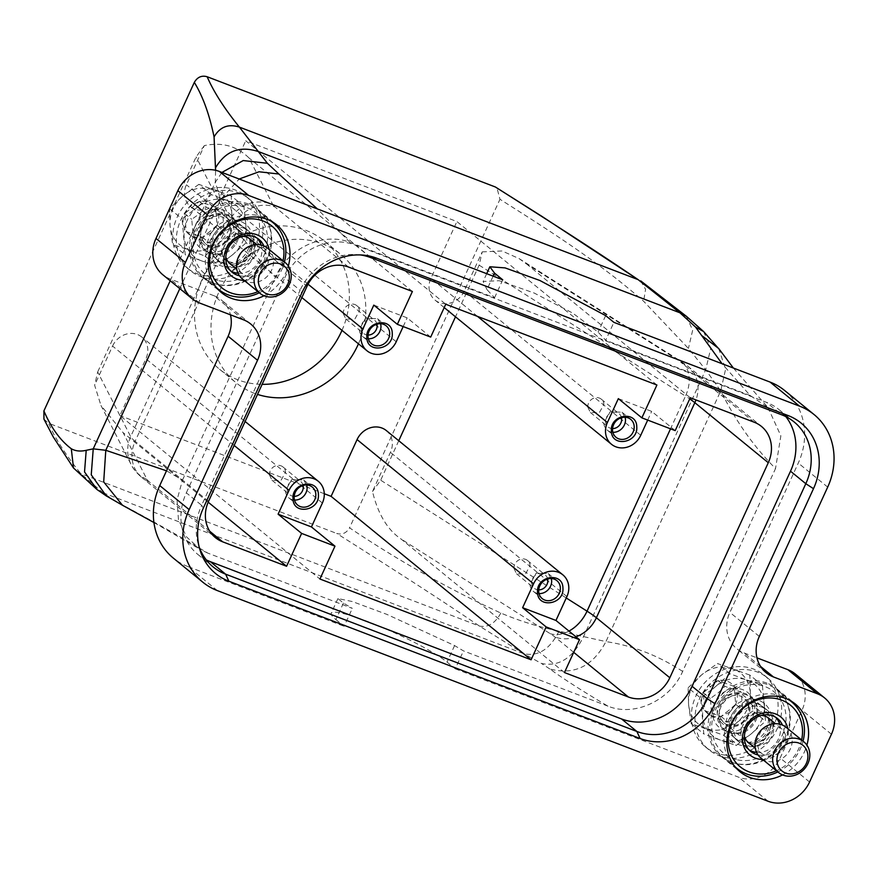 <?xml version="1.0" encoding="UTF-8"?>
<svg xmlns="http://www.w3.org/2000/svg" width="878" height="878" viewBox="0 0 878 878"><rect width="100%" height="100%" fill="white"/><g stroke="black" fill="none" stroke-linecap="round" stroke-linejoin="round"><path stroke-width="0.66" stroke-dasharray="4.39 3.29" d="M341.992 330.358A82.817 73.598 129.3 0 0 324.344 240.967A82.817 73.598 129.3 0 0 268.635 226.831A82.817 73.598 129.3 0 0 199.218 286.645A82.817 73.598 129.3 0 0 219.533 369.232A82.817 73.598 129.3 0 0 262.116 384.344M358.465 343.814A82.817 73.598 129.3 0 0 340.818 254.433A82.817 73.598 129.3 0 0 285.109 240.287A82.817 73.598 129.3 0 0 215.692 300.111A82.817 73.598 129.3 0 0 235.995 382.687A82.817 73.598 129.3 0 0 257.517 394.398M682.656 671.407C658.27 655.548 632.698 645.615 605.952 641.598C592.902 666.27 574.201 675.401 549.847 668.981C564.324 679.473 583.694 691.864 607.96 706.153C634.487 717.139 670.243 700.348 682.656 671.407L775.526 468.545C753.851 446.77 735.588 420.88 720.739 390.886L705.692 369.792L688.418 348.445L643.596 301.209C597.929 261.446 552.273 232.451 499.977 199.273L496.915 187.76M718.676 348.489L725.579 369.199L720.739 390.886L605.952 641.598L558.979 631.15C539.004 627.035 519.622 620.998 500.822 613.042C449.558 589.511 399.128 561.108 349.554 527.832L499.977 199.273M703.629 331.566L710.785 348.204L705.692 369.792L583.629 636.407C572.994 657.984 558.946 667.017 541.496 663.483L523.848 653.737L479.487 626.102C435.861 596.338 390.238 567.407 336.735 533.451C342.146 534.998 346.426 533.122 349.554 527.832M607.96 706.153L463.474 650.894L454.584 645.582L386.978 614.424L352.341 601.551L337.942 598.555L343.441 603.076L352.33 608.377L207.834 553.118C185.291 539.465 158.15 524.1 126.421 507.023L113.361 499.725L102.978 492.756L80.776 473.593C65.784 455.045 55.029 438.243 48.52 423.218L336.735 533.451M43.944 419.124L48.52 423.218M493.118 276.142L486.961 289.597L494.544 297.752L350.059 242.482C323.62 231.507 287.841 248.233 275.363 277.239C254.005 255.86 235.732 229.981 220.576 199.58L215.308 182.229L221.947 172.428M170.189 280.762L215.308 182.229L215.582 170.288M549.847 668.981L541.496 663.483M113.361 499.725L107.193 496.52M179.814 288.632L220.576 199.58L239.178 179.013M343.441 603.076L335.89 619.572A66.256 8.582 -155.4 0 1 331.215 613.25A66.256 8.582 -155.4 0 1 381.206 626.947A66.256 8.582 -155.4 0 1 447.034 662.078L455.265 668.816L463.474 650.894M126.421 507.023L122.229 505.113M207.834 553.118L200.414 549.518L186.586 536.952L178.464 519.71L177.038 499.944L182.492 480.101L166.502 470.806M350.059 242.482L317.408 208.942M335.89 619.572L344.121 626.299L352.33 608.377M455.265 668.816L738.694 777.217A33.134 29.435 -50.7 0 0 780.147 757.977L802.031 710.192A33.134 29.435 -50.7 0 0 795.205 673.909M217.371 590.609L187.958 566.573L344.121 626.299M182.492 480.101L275.363 277.239M187.958 566.573A66.256 58.881 -50.7 0 1 173.383 558.145M243.415 319.779L214.002 295.743A33.134 29.435 -50.7 0 1 221.289 299.958A33.134 29.435 -50.7 0 1 230.464 314.829M214.002 295.743L170.102 278.952A33.134 29.435 -50.7 0 1 162.803 274.737M486.961 289.597L483.119 281.465L499.209 280.708L534.12 293.011L572.632 313.04L598.105 332.103L605.688 340.258L613.898 322.347M502.754 279.83L494.544 297.752M784.636 390.501A66.256 58.881 -50.7 0 1 798.278 463.068L729.903 612.405A33.134 29.435 -50.7 0 0 736.73 648.688A33.134 29.435 -50.7 0 0 744.017 652.903L756.968 657.852M656.909 385.003L456.9 221.552L245.719 140.776L445.739 304.238M430.692 337.086L407.162 317.858L373.819 305.105M403.178 326.561L407.162 317.858M396.219 341.751L219.741 197.528L245.719 140.776M219.741 197.528A19.876 17.659 -50.7 0 1 190.493 206.539A19.876 17.659 -50.7 0 1 186.399 184.775L204.333 145.605C221.882 141.896 236.753 146 248.957 157.919L272.817 204.673A33.134 32.42 153 0 0 229.125 221.552L130.668 436.607A33.134 32.42 153 0 0 131.173 464.649A33.134 32.42 153 0 0 147.01 479.454L123.15 432.7L100.959 405.438L131.173 464.649C133.083 468.764 136.672 473.077 141.951 477.588A33.134 29.435 -50.7 0 1 135.124 441.316A66.256 8.582 -155.4 0 1 130.668 436.607L97.677 371.965L94.626 385.233L100.959 405.438M234.152 445.431L112.56 346.064L94.626 385.233M208.185 502.194L123.15 432.7M112.56 346.064A19.876 17.659 -50.7 0 1 141.808 337.053A19.876 17.659 -50.7 0 1 145.902 358.817L119.913 415.568L319.932 579.019M386.331 430.571A19.876 17.659 -50.7 0 1 390.425 452.346L372.491 491.515C378.012 514.08 387.516 529.906 401.016 538.982L564.455 672.548M640.742 435.279L464.264 291.057L482.198 251.887L479.147 265.156L455.495 316.804M398.755 440.734L380.69 480.211L372.491 491.515M482.198 251.887L502.04 250.965L519.085 258.593L526.822 264.19L676.06 358.904A33.134 4.291 -155.4 0 1 680.724 362.186A33.134 29.435 -50.7 0 1 688.023 366.4A33.134 29.435 -50.7 0 1 695.969 399.94M690.262 397.756L526.822 264.19M675.215 430.615L651.685 411.387L618.342 398.634M647.701 420.09L651.685 411.387M464.264 291.057A19.876 17.659 -50.7 0 1 435.016 300.067A19.876 17.659 -50.7 0 1 430.922 278.304L456.9 221.552M380.646 323.719L377.474 318.703L365.577 318.231L359.311 329.437A11.59 10.306 129.3 0 0 362.801 336.658A11.59 10.306 129.3 0 0 368.343 338.765M306.795 485.007L303.634 479.992L291.726 479.52L285.471 490.725A11.59 10.306 129.3 0 0 288.961 497.947A11.59 10.306 129.3 0 0 294.503 500.054M551.318 578.536L548.146 573.521L536.249 573.049L529.983 584.243A11.59 10.306 129.3 0 0 533.484 591.476A11.59 10.306 129.3 0 0 539.026 593.583M625.158 417.248L621.997 412.232L610.089 411.76L603.834 422.955A11.59 10.306 129.3 0 0 607.324 430.187A11.59 10.306 129.3 0 0 612.866 432.294M376.947 324.169A8.615 7.65 129.3 0 0 374.533 320.152A8.615 7.65 129.3 0 0 365.687 319.79A8.615 7.65 129.3 0 0 361.034 328.12A8.615 7.65 129.3 0 0 363.635 333.486A8.615 7.65 129.3 0 0 368.047 335.056M303.108 485.457A8.615 7.65 129.3 0 0 300.682 481.44A8.615 7.65 129.3 0 0 291.847 481.078A8.615 7.65 129.3 0 0 287.194 489.408A8.615 7.65 129.3 0 0 289.784 494.775A8.615 7.65 129.3 0 0 294.207 496.344M547.631 578.986A8.615 7.65 129.3 0 0 545.205 574.969A8.615 7.65 129.3 0 0 536.37 574.607A8.615 7.65 129.3 0 0 531.717 582.937A8.615 7.65 129.3 0 0 534.307 588.304A8.615 7.65 129.3 0 0 538.73 589.873M621.47 417.698A8.615 7.65 129.3 0 0 619.056 413.681A8.615 7.65 129.3 0 0 610.21 413.318A8.615 7.65 129.3 0 0 605.557 421.649A8.615 7.65 129.3 0 0 608.147 427.015A8.615 7.65 129.3 0 0 612.57 428.585M343.265 313.6L345.866 318.966L354.701 319.329L359.354 310.999A8.615 7.65 129.3 0 0 356.764 305.632A8.615 7.65 129.3 0 0 347.918 305.27A8.615 7.65 129.3 0 0 343.265 313.6M269.425 474.888L272.026 480.255L280.861 480.617L285.515 472.287A8.615 7.65 129.3 0 0 282.925 466.92A8.615 7.65 129.3 0 0 274.079 466.558A8.615 7.65 129.3 0 0 269.425 474.888M412.397 291.474L248.957 157.919M513.948 568.417L516.538 573.784L525.384 574.135L530.038 565.816A8.615 7.65 129.3 0 0 527.448 560.449A8.615 7.65 129.3 0 0 518.602 560.087A8.615 7.65 129.3 0 0 513.948 568.417M587.788 407.129L590.389 412.495L599.224 412.847L603.877 404.528A8.615 7.65 129.3 0 0 601.287 399.161A8.615 7.65 129.3 0 0 592.441 398.799A8.615 7.65 129.3 0 0 587.788 407.129M248.364 203.981A43.735 38.862 129.3 0 0 196.584 223.901A43.735 38.862 129.3 0 0 202.631 277.261A43.735 38.862 129.3 0 0 212.256 282.826A43.735 38.862 129.3 0 0 264.037 262.917A43.735 38.862 129.3 0 0 257.978 209.546A43.735 38.862 129.3 0 0 248.364 203.981M264.004 295.754A43.735 38.862 129.3 0 0 288.324 266.001M360.287 254.927A56.324 50.046 129.3 0 0 357.664 254.631A56.324 50.046 129.3 0 0 300.089 290.267L301.812 292.978M206.286 559.89A56.324 50.046 -50.7 0 1 197.934 554.501A56.324 50.046 -50.7 0 1 186.334 492.821L201.633 505.322L300.089 290.267L284.79 277.777A56.324 50.046 -50.7 0 1 355.272 245.061L766.516 402.354L781.815 414.855M203.356 508.033L201.633 505.322A56.324 50.046 129.3 0 0 198.285 544.217A56.324 50.046 129.3 0 0 199.097 546.731M766.933 683.117A43.735 38.862 129.3 0 0 715.153 703.037A43.735 38.862 129.3 0 0 721.211 756.408A43.735 38.862 129.3 0 0 730.836 761.972A43.735 38.862 129.3 0 0 782.616 742.053A43.735 38.862 129.3 0 0 776.558 688.681A43.735 38.862 129.3 0 0 766.933 683.117M782.583 774.901A43.735 38.862 129.3 0 0 806.904 745.137M219.05 280.751A39.751 35.329 129.3 0 0 231.133 281.092A39.751 35.329 129.3 0 0 267.461 238.179A39.751 35.329 129.3 0 0 229.487 205.726A39.751 35.329 129.3 0 0 193.522 242.372A39.751 35.329 129.3 0 0 219.05 280.751M186.334 492.821L284.79 277.777M737.63 759.887A39.751 35.329 129.3 0 0 749.713 760.227A39.751 35.329 129.3 0 0 786.04 717.326A39.751 35.329 129.3 0 0 748.067 684.862A39.751 35.329 129.3 0 0 712.102 721.507A39.751 35.329 129.3 0 0 737.63 759.887M219.291 284.823A43.066 38.27 129.3 0 0 232.374 285.185A43.066 38.27 129.3 0 0 269.151 254.368A43.066 38.27 129.3 0 0 258.736 211.016A43.066 38.27 129.3 0 0 230.596 203.542A43.066 38.27 129.3 0 0 193.818 234.36A43.066 38.27 129.3 0 0 204.234 277.711A43.066 38.27 129.3 0 0 219.291 284.823M737.871 763.959A43.066 38.27 129.3 0 0 750.953 764.332A43.066 38.27 129.3 0 0 787.731 733.514A43.066 38.27 129.3 0 0 777.315 690.163A43.066 38.27 129.3 0 0 749.175 682.678A43.066 38.27 129.3 0 0 712.398 713.507A43.066 38.27 129.3 0 0 722.813 756.858A43.066 38.27 129.3 0 0 737.871 763.959M270.698 220.927A43.066 38.27 129.3 0 0 244.71 215.077A43.066 38.27 129.3 0 0 208.459 244.49A43.066 38.27 129.3 0 0 216.328 287.457M259.317 292.78A43.066 38.27 129.3 0 0 284.472 261.995M789.278 700.073A43.066 38.27 129.3 0 0 763.289 694.224A43.066 38.27 129.3 0 0 727.039 723.637A43.066 38.27 129.3 0 0 734.908 766.604M777.897 771.916A43.066 38.27 129.3 0 0 803.052 741.142M283.045 260.832A39.751 35.329 -50.7 0 1 257.891 291.617M801.625 739.978A39.751 35.329 -50.7 0 1 776.47 770.752M244.073 280.323A24.518 21.785 129.3 0 0 247.289 280.104A24.518 21.785 129.3 0 0 269.228 249.539M785.854 416.633A56.324 50.046 129.3 0 0 778.907 409.521A56.324 50.046 129.3 0 0 766.516 402.354M762.653 759.47A24.518 21.785 129.3 0 0 765.868 759.24A24.518 21.785 129.3 0 0 787.807 728.685M239.485 275.791A21.204 18.844 129.3 0 0 246.038 275.999A21.204 18.844 129.3 0 0 263.872 245.939M758.054 754.937A21.204 18.844 129.3 0 0 764.617 755.146A21.204 18.844 129.3 0 0 782.452 725.085M257.155 238.168A21.204 18.844 129.3 0 0 255.487 236.599A21.204 18.844 129.3 0 0 241.637 232.922A21.204 18.844 129.3 0 0 223.528 248.09A21.204 18.844 129.3 0 0 228.653 269.436A21.204 18.844 129.3 0 0 230.519 270.764M238.015 273.223A21.204 18.844 129.3 0 0 242.515 273.113A21.204 18.844 129.3 0 0 261.062 245.017M775.735 717.304A21.204 18.844 129.3 0 0 774.067 715.746A21.204 18.844 129.3 0 0 760.216 712.058A21.204 18.844 129.3 0 0 742.108 727.236A21.204 18.844 129.3 0 0 747.233 748.583A21.204 18.844 129.3 0 0 749.099 749.9M756.595 752.369A21.204 18.844 129.3 0 0 761.094 752.259A21.204 18.844 129.3 0 0 779.642 724.152M242.767 236.292A15.903 14.136 129.3 0 0 239.859 236.412A15.903 14.136 129.3 0 0 225.822 257.034M230.124 263.795A15.903 14.136 129.3 0 0 240.517 266.55A15.903 14.136 129.3 0 0 253.522 256.585A15.903 14.136 129.3 0 0 252.173 241.121A15.903 14.136 129.3 0 0 250.252 239.167M761.347 715.427A15.903 14.136 129.3 0 0 758.438 715.548A15.903 14.136 129.3 0 0 744.401 736.17M748.704 742.931A15.903 14.136 129.3 0 0 759.097 745.696A15.903 14.136 129.3 0 0 772.102 735.72A15.903 14.136 129.3 0 0 770.752 720.256A15.903 14.136 129.3 0 0 768.832 718.314M240.594 271.96A15.903 14.136 -50.7 0 1 242.657 251.503A15.903 14.136 -50.7 0 1 262.632 249.286A15.903 14.136 -50.7 0 1 264.552 251.24A15.903 14.136 -50.7 0 1 262.489 271.686A15.903 14.136 -50.7 0 1 242.504 273.914A15.903 14.136 -50.7 0 1 240.594 271.96M761.083 753.05A15.903 14.136 -50.7 0 0 781.069 750.833A15.903 14.136 -50.7 0 0 783.132 730.375L781.211 728.422L771.246 725.612L761.226 730.65L756.364 740.922L759.174 751.096A15.903 14.136 -50.7 0 0 761.083 753.05L755.321 748.341M238.926 224.592A20.874 18.548 129.3 0 0 214.21 234.097A20.874 18.548 129.3 0 0 217.096 259.57A20.874 18.548 129.3 0 0 221.695 262.226A20.874 18.548 129.3 0 0 246.411 252.721A20.874 18.548 129.3 0 0 243.513 227.248A20.874 18.548 129.3 0 0 238.926 224.592M228.335 215.933A20.874 18.548 129.3 0 0 203.619 225.437A20.874 18.548 129.3 0 0 206.517 250.91A20.874 18.548 129.3 0 0 211.104 253.566A20.874 18.548 129.3 0 0 235.82 244.062A20.874 18.548 129.3 0 0 232.922 218.589A20.874 18.548 129.3 0 0 228.335 215.933M757.505 703.728A20.874 18.548 129.3 0 0 732.79 713.232A20.874 18.548 129.3 0 0 735.676 738.705A20.874 18.548 129.3 0 0 740.275 741.361A20.874 18.548 129.3 0 0 764.979 731.857A20.874 18.548 129.3 0 0 762.093 706.384A20.874 18.548 129.3 0 0 757.505 703.728M746.915 695.08A20.874 18.548 129.3 0 0 722.199 704.584A20.874 18.548 129.3 0 0 725.085 730.057A20.874 18.548 129.3 0 0 729.684 732.713A20.874 18.548 129.3 0 0 754.4 723.198A20.874 18.548 129.3 0 0 751.502 697.736A20.874 18.548 129.3 0 0 746.915 695.08M228.126 200.832A33.134 29.435 -50.7 0 1 245.862 224.548C246.498 236.05 242.328 245.906 233.35 254.126L246.927 242.087L245.862 224.548L243.832 206.22L228.126 200.832A33.134 29.435 -50.7 0 0 197.276 207.186L211.433 194.642L228.126 200.832M233.35 254.126A33.134 29.435 -50.7 0 1 232.758 254.62A33.134 29.435 -50.7 0 1 201.907 260.986L217.612 266.374L233.35 254.126M201.907 260.986A33.134 29.435 -50.7 0 1 184.161 237.269A33.134 29.435 -50.7 0 1 196.672 207.691L182.13 218.929L185.214 254.796L201.907 260.986M196.672 207.691A33.134 29.435 -50.7 0 1 197.276 207.186L196.672 207.68M243.832 206.22L231.254 195.937L231.748 213.014L234.338 231.803L246.927 242.087M231.254 195.937L198.856 184.358L211.433 194.642M169.608 208.701L182.13 218.929M198.856 184.358L183.151 195.651A33.134 29.435 -50.7 0 1 198.955 188.166L214.002 189.286C224.439 193.456 230.354 201.358 231.748 213.014A33.134 29.435 -50.7 0 1 218.633 243.085L205.035 256.091L187.782 249.44C177.345 245.28 171.44 237.378 170.047 225.723A33.134 29.435 -50.7 0 1 183.151 195.651L169.553 208.657L170.047 225.723L172.637 244.512L185.214 254.796M746.706 679.967A33.134 29.435 -50.7 0 1 764.442 703.684C765.078 715.197 760.908 725.052 751.93 733.262A33.134 29.435 -50.7 0 1 751.338 733.767A33.134 29.435 -50.7 0 1 720.476 740.121L736.192 745.51L751.338 733.767L765.506 721.222L762.411 685.356L746.706 679.967A33.134 29.435 -50.7 0 0 715.844 686.322L730.013 673.788L746.706 679.967M720.476 740.121A33.134 29.435 -50.7 0 1 702.74 716.404A33.134 29.435 -50.7 0 1 715.252 686.826L700.71 698.076L703.794 733.931L720.476 740.121M715.252 686.826A33.134 29.435 -50.7 0 1 715.844 686.322L715.252 686.826M762.411 685.356L749.834 675.072L750.328 692.149L752.918 710.939L765.506 721.222M749.834 675.072L717.436 663.505L730.013 673.788M752.918 710.939L737.213 722.232L721.42 729.706A33.134 29.435 129.3 0 1 706.362 728.586C695.925 724.427 690.009 716.514 688.615 704.869A33.134 29.435 -50.7 0 1 701.731 674.787A33.134 29.435 -50.7 0 1 717.524 667.313L732.581 668.432C743.018 672.592 748.934 680.494 750.328 692.149A33.134 29.435 -50.7 0 1 737.213 722.232L723.615 735.226L691.216 723.659L688.615 704.869L688.122 687.792L700.71 698.076M691.216 723.659L703.794 733.931M234.338 231.803L218.633 243.085L202.84 250.57A33.134 29.435 129.3 0 1 187.782 249.44L172.637 244.512M211.477 232.769L202.434 237.301C195.86 238.443 190.548 236.621 186.487 231.836L186.235 231.518C182.558 226.195 182.042 220.213 184.698 213.584L190.306 205.968L199.35 201.435C205.924 200.294 211.247 202.116 215.308 206.901L215.549 207.219C219.237 212.542 219.752 218.523 217.096 225.152L211.477 232.769A66.256 5.85 49.1 0 0 210.325 231.188L202.434 237.301L186.235 231.518L184.698 213.584L199.35 201.435L215.549 207.219L217.096 225.152L210.325 231.188M202.434 237.301L209.502 243.063L193.303 237.279L191.755 219.346L199.91 213.453L206.407 207.208L222.606 212.992L224.153 230.925L217.053 237.675L209.502 243.063M217.096 225.152L224.153 230.925M215.549 207.219L222.606 212.992M199.35 201.435L206.407 207.208M184.698 213.584L191.755 219.346M186.235 231.518L193.303 237.279M730.057 711.915L721.014 716.437C714.44 717.589 709.128 715.768 705.067 710.971L704.814 710.653C701.127 705.33 700.622 699.349 703.278 692.72L708.886 685.103L717.93 680.571C724.504 679.429 729.816 681.251 733.887 686.047L734.129 686.366C737.816 691.688 738.332 697.659 735.676 704.299L730.057 711.915A66.256 5.85 49.1 0 0 728.894 710.324L721.014 716.437L704.814 710.653L703.278 692.72L717.93 680.571L734.129 686.366L735.676 704.299L728.894 710.324M721.014 716.437L728.071 722.21L711.882 716.426L710.335 698.493L718.489 692.599L724.987 686.344L741.186 692.127L742.733 710.061L735.632 716.81L728.071 722.21M735.676 704.299L742.733 710.061M734.129 686.366L741.186 692.127M717.93 680.571L724.987 686.344M703.278 692.72L710.335 698.493M704.814 710.653L711.882 716.426M688.122 687.792L701.731 674.787L717.436 663.505M723.615 735.226L736.192 745.51M205.035 256.091L217.612 266.374M767.46 717.567A15.903 14.136 -50.7 0 1 768.81 733.031A15.903 14.136 -50.7 0 1 755.804 743.007A15.903 14.136 -50.7 0 1 745.411 740.242A15.903 14.136 -50.7 0 1 743.49 738.288C737.948 726.205 741.833 717.721 755.146 712.859A15.903 14.136 -50.7 0 1 765.539 715.614A15.903 14.136 -50.7 0 1 767.46 717.567M248.88 238.432A15.903 14.136 -50.7 0 1 250.23 253.896A15.903 14.136 -50.7 0 1 237.225 263.861L226.831 261.106L224.922 259.153A15.903 14.136 -50.7 0 1 223.561 243.689A15.903 14.136 -50.7 0 1 236.566 233.713A15.903 14.136 -50.7 0 1 246.959 236.478A15.903 14.136 -50.7 0 1 248.88 238.432M754.037 746.487A21.204 18.844 -50.7 0 1 740.176 742.81A21.204 18.844 -50.7 0 1 735.051 721.464A21.204 18.844 -50.7 0 1 753.148 706.296A21.204 18.844 -50.7 0 1 767.01 709.973A21.204 18.844 -50.7 0 1 772.135 731.319A21.204 18.844 -50.7 0 1 754.037 746.487M235.458 267.351A21.204 18.844 -50.7 0 1 221.596 263.663A21.204 18.844 -50.7 0 1 216.471 242.328A21.204 18.844 -50.7 0 1 234.58 227.15A21.204 18.844 -50.7 0 1 248.43 230.837A21.204 18.844 -50.7 0 1 253.555 252.173A21.204 18.844 -50.7 0 1 235.458 267.351M749.625 703.41A21.204 18.844 129.3 0 0 731.517 718.577A21.204 18.844 129.3 0 0 736.642 739.924A21.204 18.844 129.3 0 0 738.771 741.405A21.204 18.844 129.3 0 0 750.503 743.6A21.204 18.844 129.3 0 0 768.612 728.433A21.204 18.844 129.3 0 0 763.476 707.086A21.204 18.844 129.3 0 0 749.625 703.41M231.046 224.274A21.204 18.844 129.3 0 0 212.937 239.442A21.204 18.844 129.3 0 0 218.073 260.788A21.204 18.844 129.3 0 0 220.191 262.259A21.204 18.844 129.3 0 0 231.924 264.465A21.204 18.844 129.3 0 0 250.032 249.297A21.204 18.844 129.3 0 0 244.907 227.951A21.204 18.844 129.3 0 0 231.046 224.274M749.395 745.784A24.518 21.785 -50.7 0 1 735.83 743.238A24.518 21.785 -50.7 0 1 726.94 718.423A24.518 21.785 -50.7 0 1 748.374 699.305A24.518 21.785 -50.7 0 1 771.795 719.323A24.518 21.785 -50.7 0 1 749.395 745.784M230.815 266.649A24.518 21.785 -50.7 0 1 217.25 264.102A24.518 21.785 -50.7 0 1 208.36 239.288A24.518 21.785 -50.7 0 1 229.806 220.169A24.518 21.785 -50.7 0 1 253.215 240.188A24.518 21.785 -50.7 0 1 230.815 266.649M786.172 727.346A19.876 17.659 -50.7 0 1 788.565 729.783A19.876 17.659 -50.7 0 1 785.997 755.354A19.876 17.659 -50.7 0 1 761.017 758.131M267.592 248.211A19.876 17.659 -50.7 0 1 269.985 250.647A19.876 17.659 -50.7 0 1 267.417 276.208A19.876 17.659 -50.7 0 1 242.438 278.984M324.278 493.732L119.913 415.568M204.333 145.605L196.134 156.91L97.677 371.965M733.371 368.036L767.965 407.502L750.185 395.528L722.056 363.711M767.965 407.502L780.86 435.839L775.526 468.545M750.185 395.528L605.688 340.258M733.778 667.017A46.38 41.211 129.3 0 0 694.169 700.205A46.38 41.211 129.3 0 0 705.385 746.893A46.38 41.211 129.3 0 0 735.698 754.948A46.38 41.211 129.3 0 0 775.307 721.76A46.38 41.211 129.3 0 0 764.09 675.072A46.38 41.211 129.3 0 0 733.778 667.017M733.119 688.681A22.532 20.018 129.3 0 0 713.079 707.624A22.532 20.018 129.3 0 0 723.889 730.2A22.532 20.018 129.3 0 0 734.063 731.407A22.532 20.018 129.3 0 0 752.15 717.995A22.532 20.018 129.3 0 0 751.414 696.528A22.532 20.018 129.3 0 0 733.119 688.681M737.531 732.998A21.204 18.844 -50.7 0 1 727.961 731.868A21.204 18.844 -50.7 0 1 717.787 710.62A21.204 18.844 -50.7 0 1 736.653 692.808A21.204 18.844 -50.7 0 1 753.862 700.183A21.204 18.844 -50.7 0 1 754.553 720.388A21.204 18.844 -50.7 0 1 737.531 732.998M737.333 669.925A46.38 41.211 129.3 0 0 697.736 703.113A46.38 41.211 129.3 0 0 708.952 749.801A46.38 41.211 129.3 0 0 739.254 757.857A46.38 41.211 129.3 0 0 778.863 724.668A46.38 41.211 129.3 0 0 767.646 677.981A46.38 41.211 129.3 0 0 737.333 669.925M215.198 187.881A46.38 41.211 129.3 0 0 175.589 221.069A46.38 41.211 129.3 0 0 186.805 267.757A46.38 41.211 129.3 0 0 217.118 275.802A46.38 41.211 129.3 0 0 256.727 242.613A46.38 41.211 129.3 0 0 245.511 195.926A46.38 41.211 129.3 0 0 215.198 187.881M214.55 209.546A22.532 20.018 129.3 0 0 194.499 228.478A22.532 20.018 129.3 0 0 205.309 251.064A22.532 20.018 129.3 0 0 215.483 252.26A22.532 20.018 129.3 0 0 233.57 238.86A22.532 20.018 129.3 0 0 232.835 217.382A22.532 20.018 129.3 0 0 214.55 209.546M218.951 253.863A21.204 18.844 -50.7 0 1 209.381 252.732A21.204 18.844 -50.7 0 1 199.207 231.485A21.204 18.844 -50.7 0 1 218.073 213.661A21.204 18.844 -50.7 0 1 235.282 221.036A21.204 18.844 -50.7 0 1 235.973 241.241A21.204 18.844 -50.7 0 1 218.951 253.863M218.754 190.789A46.38 41.211 129.3 0 0 179.156 223.978A46.38 41.211 129.3 0 0 190.372 270.665A46.38 41.211 129.3 0 0 220.685 278.721A46.38 41.211 129.3 0 0 260.283 245.522A46.38 41.211 129.3 0 0 249.067 198.834A46.38 41.211 129.3 0 0 218.754 190.789M640.731 280.894L645.593 289.356L643.596 301.209M500.822 613.042C495.214 623.303 488.102 627.66 479.487 626.102L80.776 473.593L73.489 467.985M686.42 316.321L692.654 330.238L688.418 348.445M558.979 631.15C550.111 649.149 538.401 656.678 523.848 653.737L102.978 492.756L96.975 489.496M454.584 645.582L447.034 662.078M768.107 801.263L738.694 777.217M199.515 302.987L170.102 278.952M605.655 315.608L598.105 332.103M827.691 487.103L798.278 463.068M759.316 636.44L729.903 612.405M760.557 666.424L744.017 652.903M831.444 734.227L802.031 710.192M809.571 782.013L780.147 757.977M308.057 284.198L186.399 184.775M322.38 503.039L145.902 358.817M566.903 596.568L390.425 452.346M566.255 597.973L380.69 480.211M479.147 265.156L685.498 396.11L670.529 428.826M477.533 316.398L430.922 278.304M209.798 531.3L149.238 481.802A33.134 4.291 -155.4 0 1 147.01 479.454M676.06 358.904A33.134 23.871 -57.6 0 1 680.132 360.803A33.134 23.871 -57.6 0 1 685.498 396.11A66.256 8.582 -155.4 0 1 689.735 398.897M754.169 422.208L680.724 362.186M208.558 501.327L135.124 441.316L233.581 226.261L307.026 286.272M149.238 481.802A33.134 29.435 -50.7 0 1 141.951 477.588L215.384 537.61M348.478 267.033L275.044 207.021A33.134 29.435 129.3 0 0 233.581 226.261A66.256 8.582 -155.4 0 1 229.125 221.552L196.134 156.91M275.044 207.021A33.134 4.291 -155.4 0 1 272.817 204.673M370.571 257.561L355.272 245.061M203.619 241.746A15.903 14.136 -50.7 0 1 205.682 221.3A15.903 14.136 -50.7 0 1 225.668 219.072A15.903 14.136 -50.7 0 1 227.578 221.026A15.903 14.136 -50.7 0 1 225.514 241.472A15.903 14.136 -50.7 0 1 205.54 243.7A15.903 14.136 -50.7 0 1 203.619 241.746M201.786 242.35A17.56 15.606 -50.7 0 1 205.298 218.6A17.56 15.606 -50.7 0 1 228.236 219.467A17.56 15.606 -50.7 0 1 224.735 243.206A17.56 15.606 -50.7 0 1 201.786 242.35M722.199 720.893A15.903 14.136 -50.7 0 1 724.262 700.435A15.903 14.136 -50.7 0 1 744.248 698.219A15.903 14.136 -50.7 0 1 746.157 700.161A15.903 14.136 -50.7 0 1 744.094 720.618A15.903 14.136 -50.7 0 1 724.12 722.835A15.903 14.136 -50.7 0 1 722.199 720.893M720.366 721.486A17.56 15.606 -50.7 0 1 723.878 697.747A17.56 15.606 -50.7 0 1 746.816 698.603A17.56 15.606 -50.7 0 1 743.315 722.353A17.56 15.606 -50.7 0 1 720.366 721.486M191.975 207.965A66.256 5.85 -130.9 0 0 190.306 205.968M710.554 687.101A66.256 5.85 -130.9 0 0 708.886 685.103M573.707 652.332L554.918 636.978A33.134 4.291 -155.4 0 0 550.254 633.696L401.016 538.982M575.979 636.824A33.134 29.435 -50.7 0 1 554.918 636.978M568.955 631.084A33.134 23.871 -57.6 0 1 550.254 633.696M219.533 369.232L235.995 382.687M337.942 598.555L331.215 613.25M153.935 522.531L200.414 549.518M250.702 323.993L221.289 299.958M486.675 273.684L483.119 281.465M766.143 672.724L736.73 648.688M301.856 297.554L190.493 206.539M245.116 421.484L141.808 337.053M444.202 307.585L435.016 300.067M519.085 258.593L680.132 360.803L688.023 366.4L761.456 426.423M362.801 336.658L371.504 343.781M377.474 318.703L386.177 325.826M288.961 497.947L297.664 505.069M303.634 479.992L312.338 487.114M533.484 591.476L542.187 598.587M548.157 573.521L556.861 580.632M607.324 430.187L616.027 437.299M621.997 412.232L630.7 419.344M345.866 318.966L363.635 333.486M356.764 305.632L374.533 320.152M272.015 480.255L289.784 494.775M282.925 466.92L300.682 481.44M516.538 573.784L534.307 588.304M527.448 560.449L545.205 574.969M590.389 412.495L608.147 427.015M601.287 399.161L619.056 413.681M202.631 277.261L221.465 292.648M257.978 209.546L276.8 224.933M357.664 254.631L363.02 255.092M198.285 544.217L199.811 549.387M721.211 756.408L740.044 771.795M776.558 688.681L795.38 704.068M213.233 567.001L197.934 554.501M204.234 277.711L216.657 287.874M258.736 211.016L271.17 221.179M722.813 756.858L735.237 767.01M777.315 690.163L789.75 700.315M778.907 409.521L794.206 422.022M228.653 269.436L232.187 272.323M255.487 236.599L259.021 239.485M747.233 748.583L750.767 751.458M774.067 715.746L777.601 718.632M262.632 249.286L256.87 244.578M242.504 273.914L236.742 269.206M781.211 728.422L775.45 723.713M206.517 250.91L217.096 259.57M232.922 218.589L243.513 227.248M725.085 730.057L735.676 738.705M751.502 697.736L762.093 706.384M246.959 236.478L227.534 220.971C236.819 237.982 218.984 252.535 205.54 243.7L226.831 261.106M765.539 715.614L746.102 700.106C755.398 717.128 737.564 731.67 724.12 722.835L745.411 740.242M736.642 739.924L740.176 742.81M763.476 707.086L767.01 709.973M218.073 260.788L221.596 263.663M244.907 227.951L248.43 230.837M324.344 240.967L340.818 254.433M727.961 731.868L723.889 730.2M753.862 700.183L751.414 696.528M705.385 746.893L708.952 749.801M764.09 675.072L767.646 677.981M209.381 252.732L205.309 251.064M235.282 221.036L232.835 217.382M186.805 267.757L190.372 270.665M245.511 195.926L249.067 198.834"/><path stroke-width="1.32" d="M262.116 384.344A82.817 73.598 129.3 0 0 275.242 383.368A82.817 73.598 129.3 0 0 341.992 330.358M257.517 394.398A82.817 73.598 129.3 0 0 291.715 396.823A82.817 73.598 129.3 0 0 358.465 343.814M221.947 172.428L243.239 160.553L267.395 163.286L239.409 127.123C224.428 108.609 213.672 91.817 207.142 76.737L495.357 186.981C548.871 220.938 594.494 249.868 638.119 279.632L541.869 216.339L495.357 186.981M215.582 170.288L214.067 136.913C209.447 114.546 202.862 96.371 194.323 82.367C197.418 77.077 201.699 75.201 207.142 76.737M71.305 448.757C60.253 440.416 51.122 427.805 43.9 410.915L43.944 419.124L53.207 436.86L73.489 467.974L71.305 448.757C75.497 451.127 80.458 451.643 86.209 450.315L93.233 448.845L170.189 280.762M722.056 363.711L695.53 327.044L679.934 312.798L638.119 279.632L239.409 127.123C228.368 123.578 219.917 126.849 214.067 136.913M166.502 470.806L105.788 450.293L103.692 481.923L122.437 505.223L106.238 495.883L91.246 474.822L93.233 448.845L105.788 450.293L179.814 288.632M239.178 179.013L259.043 171.77L278.886 174.02L267.395 163.286M317.408 208.942L278.886 174.02M207.274 214.704L177.861 190.669A33.134 29.435 -50.7 0 1 219.324 171.419L502.754 279.83L494.512 273.102L489.847 266.769L505.102 267.9L539.838 280.477L605.655 315.608L613.898 322.347L770.061 382.073L799.474 406.108L248.737 195.465A33.134 29.435 -50.7 0 0 207.274 214.704L185.401 262.489A33.134 29.435 -50.7 0 0 192.227 298.772A33.134 29.435 -50.7 0 0 199.515 302.987L243.415 319.779A33.134 29.435 -50.7 0 1 250.702 323.993A33.134 29.435 -50.7 0 1 257.528 360.276L189.154 509.613A66.256 58.881 -50.7 0 0 202.796 582.18A66.256 58.881 -50.7 0 0 217.371 590.609L768.107 801.263A33.134 29.435 -50.7 0 0 809.571 782.013L831.444 734.227A33.134 29.435 -50.7 0 0 824.618 697.944L795.205 673.909A33.134 29.435 -50.7 0 0 787.917 669.694L756.968 657.852M202.796 582.18L173.383 558.145A66.256 58.881 -50.7 0 1 159.741 485.578L228.115 336.241A33.134 29.435 -50.7 0 0 230.464 314.829M192.227 298.772L162.803 274.737A33.134 29.435 -50.7 0 1 155.988 238.454L177.861 190.669M799.474 406.108A66.256 58.881 -50.7 0 1 814.049 414.537A66.256 58.881 -50.7 0 1 827.691 487.103L759.316 636.44A33.134 29.435 -50.7 0 0 766.143 672.724A33.134 29.435 -50.7 0 0 773.43 676.938L817.33 693.73A33.134 29.435 -50.7 0 1 824.618 697.944M770.061 382.073A66.256 58.881 -50.7 0 1 784.636 390.501L814.049 414.537M546.149 626.936L522.619 607.708L533.561 583.815L357.072 439.593L331.094 496.344L531.102 659.795L546.149 626.936L579.491 639.689L564.455 672.548L628.363 696.989A33.134 29.435 -50.7 0 0 669.815 677.75L768.283 462.706A33.134 29.435 -50.7 0 0 761.456 426.423A33.134 29.435 -50.7 0 0 754.169 422.208L690.262 397.756L675.215 430.615L641.873 417.862L656.909 385.003L445.739 304.238L430.692 337.086L397.35 324.333L373.819 305.105L362.877 328.998L308.057 284.198M362.877 328.998A19.876 17.659 -50.7 0 0 366.971 350.772A19.876 17.659 -50.7 0 0 396.219 341.751L403.178 326.561M208.185 502.194L286.579 566.266L301.626 533.407L278.096 514.179L311.438 526.932L322.38 503.039A19.876 17.659 -50.7 0 0 318.286 481.276L245.116 421.484M318.286 481.276A19.876 17.659 -50.7 0 0 289.038 490.286L278.096 514.179M533.561 583.815A19.876 17.659 -50.7 0 1 562.809 574.805A19.876 17.659 -50.7 0 1 566.903 596.568L555.961 620.461L522.619 607.708M357.072 439.593A19.876 17.659 -50.7 0 1 386.331 430.571L562.809 574.805M455.495 316.804L398.755 440.734M641.873 417.862L618.342 398.634L607.4 422.527A19.876 17.659 -50.7 0 0 611.494 444.29A19.876 17.659 -50.7 0 0 640.742 435.279L647.701 420.09M392.236 333.333C392.323 316.64 365.38 320.986 366.861 337.426C366.784 354.108 393.717 349.762 392.236 333.333M318.396 494.621C318.484 477.928 291.54 482.274 293.022 498.715C292.934 515.397 319.877 511.051 318.396 494.621M286.579 566.266L222.672 541.825A33.134 29.435 -50.7 0 1 215.384 537.61A33.134 29.435 -50.7 0 1 208.558 501.327L307.026 286.272A33.134 29.435 129.3 0 1 348.478 267.033L412.397 291.474L397.35 324.333M562.919 588.139C563.007 571.457 536.063 575.803 537.545 592.233C537.457 608.926 564.4 604.58 562.919 588.139M636.759 426.851C636.846 410.169 609.903 414.515 611.384 430.944C611.297 447.637 638.24 443.291 636.759 426.851M368.014 336.548A11.59 10.306 129.3 0 0 371.504 343.781A11.59 10.306 129.3 0 0 383.412 344.253A11.59 10.306 129.3 0 0 389.678 333.047A11.59 10.306 129.3 0 0 386.177 325.826A11.59 10.306 129.3 0 0 374.28 325.343A11.59 10.306 129.3 0 0 368.014 336.548M294.174 497.837A11.59 10.306 129.3 0 0 297.664 505.069A11.59 10.306 129.3 0 0 309.572 505.541A11.59 10.306 129.3 0 0 315.828 494.336A11.59 10.306 129.3 0 0 312.338 487.114A11.59 10.306 129.3 0 0 300.43 486.631A11.59 10.306 129.3 0 0 294.174 497.837M538.697 591.366A11.59 10.306 129.3 0 0 542.187 598.587A11.59 10.306 129.3 0 0 554.095 599.07A11.59 10.306 129.3 0 0 560.351 587.865A11.59 10.306 129.3 0 0 556.861 580.632A11.59 10.306 129.3 0 0 544.953 580.16A11.59 10.306 129.3 0 0 538.697 591.366M612.537 430.077A11.59 10.306 129.3 0 0 616.027 437.299A11.59 10.306 129.3 0 0 627.935 437.782A11.59 10.306 129.3 0 0 634.201 426.576A11.59 10.306 129.3 0 0 630.7 419.344A11.59 10.306 129.3 0 0 618.803 418.872A11.59 10.306 129.3 0 0 612.537 430.077M368.343 338.765A11.59 10.306 129.3 0 0 380.964 325.936L380.646 323.719M294.503 500.054A11.59 10.306 129.3 0 0 307.124 487.224L306.795 485.007M539.026 593.583A11.59 10.306 129.3 0 0 551.647 580.753L551.318 578.536M612.866 432.294A11.59 10.306 129.3 0 0 625.487 419.464L625.158 417.248M368.047 335.056A8.615 7.65 129.3 0 0 377.123 325.519A8.615 7.65 129.3 0 0 376.947 324.169M294.207 496.344A8.615 7.65 129.3 0 0 303.283 486.807A8.615 7.65 129.3 0 0 303.108 485.457M538.73 589.873A8.615 7.65 129.3 0 0 547.806 580.336A8.615 7.65 129.3 0 0 547.631 578.986M612.57 428.585A8.615 7.65 129.3 0 0 621.646 419.047A8.615 7.65 129.3 0 0 621.47 417.698M288.324 266.001A43.735 38.862 129.3 0 0 276.8 224.933A43.735 38.862 129.3 0 0 267.186 219.368A43.735 38.862 129.3 0 0 215.406 239.277A43.735 38.862 129.3 0 0 221.465 292.648A43.735 38.862 129.3 0 0 231.079 298.213A43.735 38.862 129.3 0 0 264.004 295.754M199.097 546.731A56.324 50.046 129.3 0 0 213.233 567.001A56.324 50.046 129.3 0 0 225.624 574.168L636.857 731.462A56.324 50.046 129.3 0 0 707.35 698.756L805.806 483.701A56.324 50.046 129.3 0 0 794.206 422.022A56.324 50.046 129.3 0 0 781.815 414.855L370.571 257.561A56.324 50.046 129.3 0 0 360.287 254.927M376.739 258.209A59.869 53.196 129.3 0 0 363.02 255.092A59.869 53.196 129.3 0 0 301.812 292.978L203.356 508.033A59.869 53.196 129.3 0 0 199.811 549.387A59.869 53.196 129.3 0 0 228.862 581.214L640.106 738.508A59.869 53.196 129.3 0 0 715.032 703.739L813.489 488.684A59.869 53.196 129.3 0 0 787.983 415.503L376.739 258.209L370.571 257.561M806.904 745.137A43.735 38.862 129.3 0 0 795.38 704.068A43.735 38.862 129.3 0 0 785.766 698.504A43.735 38.862 129.3 0 0 733.986 718.423A43.735 38.862 129.3 0 0 740.044 771.795A43.735 38.862 129.3 0 0 749.658 777.359A43.735 38.862 129.3 0 0 782.583 774.901M228.862 581.214L225.624 574.168L210.325 561.668A56.324 50.046 -50.7 0 1 206.286 559.89M210.325 561.668L621.569 718.961A56.324 50.046 129.3 0 0 692.051 686.256L790.507 471.201A56.324 50.046 129.3 0 0 785.854 416.633M216.328 287.457A43.066 38.27 129.3 0 0 218.348 289.257A43.066 38.27 129.3 0 0 233.416 296.358A43.066 38.27 129.3 0 0 246.498 296.731A43.066 38.27 129.3 0 0 259.317 292.78M284.472 261.995A43.066 38.27 129.3 0 0 272.86 222.551A43.066 38.27 129.3 0 0 270.698 220.927M734.908 766.604A43.066 38.27 129.3 0 0 736.927 768.393A43.066 38.27 129.3 0 0 751.996 775.504A43.066 38.27 129.3 0 0 765.078 775.867A43.066 38.27 129.3 0 0 777.897 771.916M803.052 741.142A43.066 38.27 129.3 0 0 791.429 701.698A43.066 38.27 129.3 0 0 789.278 700.073M257.891 291.617A39.751 35.329 -50.7 0 1 247.607 294.547A39.751 35.329 -50.7 0 1 235.523 294.207A39.751 35.329 -50.7 0 1 209.996 255.827A39.751 35.329 -50.7 0 1 245.961 219.182A39.751 35.329 -50.7 0 1 283.045 260.832M776.47 770.752A39.751 35.329 -50.7 0 1 766.187 773.694A39.751 35.329 -50.7 0 1 754.103 773.353A39.751 35.329 -50.7 0 1 728.575 734.974A39.751 35.329 -50.7 0 1 764.529 698.317A39.751 35.329 -50.7 0 1 801.625 739.978M269.228 249.539A24.518 21.785 129.3 0 0 246.268 233.625A24.518 21.785 129.3 0 0 224.834 252.743A24.518 21.785 129.3 0 0 233.724 277.558A24.518 21.785 129.3 0 0 244.073 280.323M787.807 728.685A24.518 21.785 129.3 0 0 764.848 712.771A24.518 21.785 129.3 0 0 743.414 731.89A24.518 21.785 129.3 0 0 752.303 756.693A24.518 21.785 129.3 0 0 762.653 759.47M263.872 245.939A21.204 18.844 129.3 0 0 259.021 239.485A21.204 18.844 129.3 0 0 245.16 235.809A21.204 18.844 129.3 0 0 227.062 250.976A21.204 18.844 129.3 0 0 232.187 272.323A21.204 18.844 129.3 0 0 234.316 273.804A21.204 18.844 129.3 0 0 239.485 275.791M782.452 725.085A21.204 18.844 129.3 0 0 777.601 718.632A21.204 18.844 129.3 0 0 763.739 714.944A21.204 18.844 129.3 0 0 745.641 730.123A21.204 18.844 129.3 0 0 750.767 751.458A21.204 18.844 129.3 0 0 752.885 752.94A21.204 18.844 129.3 0 0 758.054 754.937M230.519 270.764A21.204 18.844 129.3 0 0 238.015 273.223M261.062 245.017A21.204 18.844 129.3 0 0 257.155 238.168M749.099 749.9A21.204 18.844 129.3 0 0 756.595 752.369M779.642 724.152A21.204 18.844 129.3 0 0 775.735 717.304M225.822 257.034A15.903 14.136 129.3 0 0 228.214 261.842A15.903 14.136 129.3 0 0 230.124 263.795L236.742 269.206M256.87 244.578L250.252 239.167A15.903 14.136 129.3 0 0 242.767 236.292M744.401 736.17A15.903 14.136 129.3 0 0 746.794 740.988A15.903 14.136 129.3 0 0 748.704 742.931L755.321 748.341M775.45 723.713L768.832 718.314A15.903 14.136 129.3 0 0 761.347 715.427M804.896 747.321A16.561 14.717 -50.7 0 1 801.592 769.732A16.561 14.717 -50.7 0 1 779.938 768.919A16.561 14.717 -50.7 0 1 780.652 749.263A16.561 14.717 -50.7 0 1 799.551 743.304A16.561 14.717 -50.7 0 1 804.896 747.321M286.316 268.185A16.561 14.717 -50.7 0 1 283.012 290.585A16.561 14.717 -50.7 0 1 261.359 289.773A16.561 14.717 -50.7 0 1 262.083 270.128A16.561 14.717 -50.7 0 1 280.971 264.168A16.561 14.717 -50.7 0 1 286.316 268.185M806.213 744.204A19.876 17.659 -50.7 0 1 803.644 769.776A19.876 17.659 -50.7 0 1 778.665 772.552A19.876 17.659 -50.7 0 1 776.273 770.116A19.876 17.659 -50.7 0 1 777.129 746.53A19.876 17.659 -50.7 0 1 799.803 739.375A19.876 17.659 -50.7 0 1 803.82 741.767A19.876 17.659 -50.7 0 1 806.213 744.204M287.644 265.068A19.876 17.659 -50.7 0 1 285.065 290.629A19.876 17.659 -50.7 0 1 260.086 293.406A19.876 17.659 -50.7 0 1 257.693 290.969A19.876 17.659 -50.7 0 1 258.549 267.395A19.876 17.659 -50.7 0 1 281.223 260.239A19.876 17.659 -50.7 0 1 285.24 262.632A19.876 17.659 -50.7 0 1 287.644 265.068M778.665 772.552L761.017 758.131A19.876 17.659 -50.7 0 1 758.614 755.695A19.876 17.659 -50.7 0 1 761.193 730.123A19.876 17.659 -50.7 0 1 786.172 727.346L803.82 741.767M260.086 293.406L242.438 278.984A19.876 17.659 -50.7 0 1 240.045 276.548A19.876 17.659 -50.7 0 1 242.613 250.987A19.876 17.659 -50.7 0 1 267.592 248.211L285.24 262.632M579.491 639.689L555.961 620.461M301.626 533.407L334.968 546.171L311.438 526.932M531.102 659.795L319.932 579.019L334.968 546.171M331.094 496.344L324.278 493.732M702.312 335.967L718.676 348.489L733.371 368.036M695.53 327.044L703.629 331.566L719.258 349.334M43.9 410.915L194.323 82.367M215.637 167.61C225.8 150.676 240.287 145.419 259.076 151.817L679.934 312.798L686.42 316.321L640.731 280.894M106.238 495.883L96.964 489.496L84.529 471.936L86.209 450.315M189.154 509.613L159.741 485.578M257.528 360.276L228.115 336.241M185.401 262.489L155.988 238.454M248.737 195.465L219.324 171.419M494.512 273.102L493.118 276.142M773.43 676.938L760.557 666.424M817.33 693.73L787.917 669.694M289.038 490.286L234.152 445.431M670.529 428.826L587.042 611.165L566.255 597.973M607.4 422.527L477.533 316.398M222.672 541.825L209.798 531.3M689.735 398.897A66.256 8.582 -155.4 0 1 694.838 402.684L596.381 617.739A33.134 29.435 -50.7 0 1 575.979 636.824M568.955 631.084A33.134 23.871 -57.6 0 0 587.042 611.165A66.256 8.582 -155.4 0 1 596.381 617.739L669.815 677.75M695.969 399.94A33.134 29.435 -50.7 0 1 694.838 402.684L768.283 462.706M621.569 718.961L636.857 731.462L640.106 738.508M692.051 686.256L707.35 698.756L715.032 703.739M790.507 471.201L805.806 483.701L813.489 488.684M628.363 696.989L573.707 652.332M781.815 414.855L787.983 415.503M96.964 489.496L73.489 467.985M122.031 505.004L153.935 522.531M489.847 266.769L486.675 273.684M366.971 350.772L301.856 297.554M611.494 444.29L444.202 307.585M216.657 287.874L218.348 289.257M271.17 221.179L272.86 222.551M735.237 767.01L736.927 768.393M789.75 700.315L791.429 701.698M703.344 331.302L686.42 316.321"/></g></svg>
